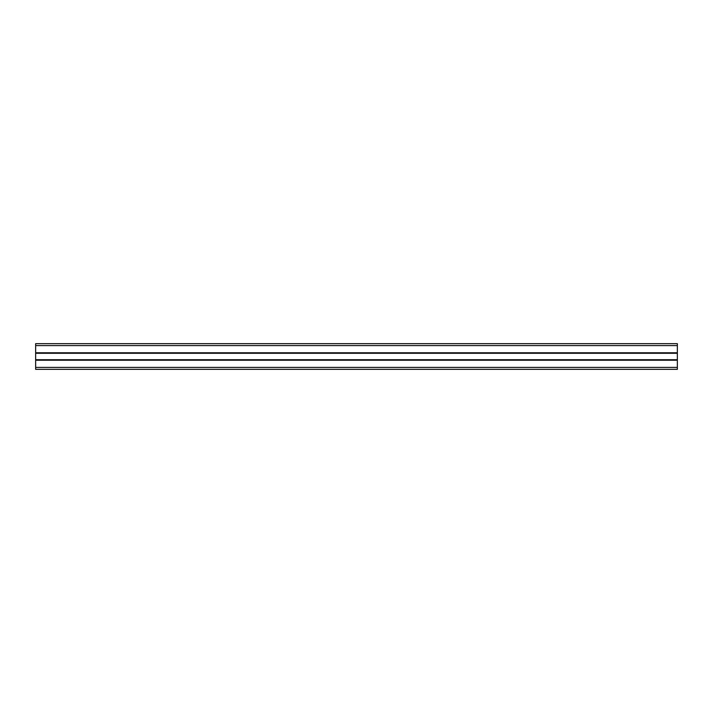 <?xml version="1.0" encoding="UTF-8"?>
<svg xmlns="http://www.w3.org/2000/svg" width="713" height="713" viewBox="0 0 713 713"><rect width="100%" height="100%" fill="white"/><g stroke="black" fill="none" stroke-linecap="round" stroke-linejoin="round"><path stroke-width="1.07" d="M35.65 359.709L35.65 369.334L677.35 369.334L677.35 343.666L35.65 343.666L35.65 359.709L677.35 359.709M35.65 369.334L677.35 369.334M35.65 360.225L677.35 360.225M35.65 353.291L677.35 353.291M35.65 352.775L677.35 352.775M35.65 343.666L677.35 343.666M35.65 367.409L677.35 367.409M35.65 345.591L677.35 345.591"/></g></svg>
